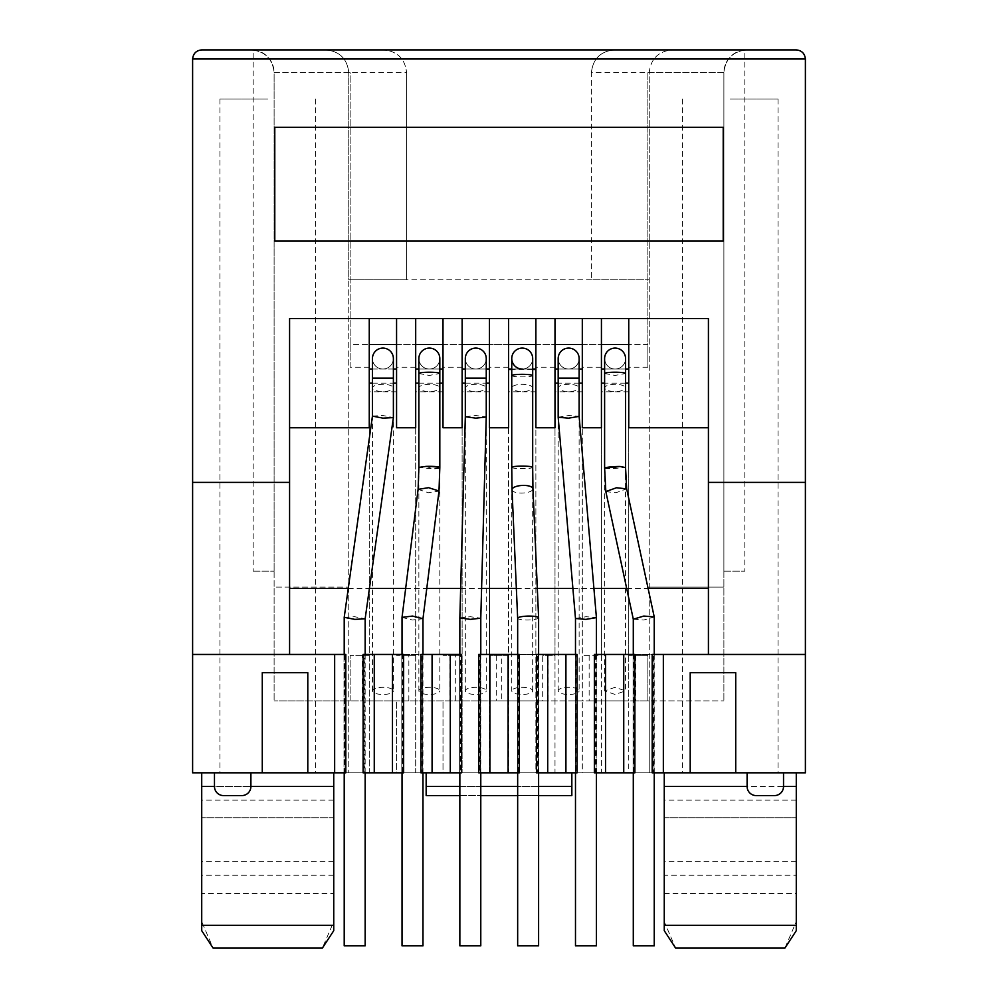 <?xml version="1.0" encoding="UTF-8"?>
<svg xmlns="http://www.w3.org/2000/svg" width="998" height="998" viewBox="0 0 998 998"><rect width="100%" height="100%" fill="white"/><g stroke="black" fill="none" stroke-linecap="round" stroke-linejoin="round"><path stroke-width="0.75" stroke-dasharray="4.99 3.74" d="M267.738 772.826L219.934 772.826L267.738 772.826M267.738 99.064L219.934 99.064L267.738 99.064M730.262 772.826L778.066 772.826L730.262 772.826M730.262 99.064L778.066 99.064L730.262 99.064M508.556 318.499L535.876 318.499L535.876 700.895L508.556 700.895L508.556 655.374L489.444 655.374L508.556 655.374L508.556 344.447L489.444 344.447L508.556 344.447L508.556 318.499L489.444 318.499L489.444 700.895L489.444 369.023L489.444 427.755L508.556 427.755L508.556 369.023L508.556 772.826L535.876 772.826L535.876 700.895L535.876 772.826L508.556 772.826L508.556 700.895L535.876 700.895L535.876 369.023L535.876 427.755L555 427.755L555 369.023L555 772.826L582.308 772.826L582.308 700.895L582.308 772.826L555 772.826L555 700.895L582.308 700.895L582.308 369.023L582.308 427.755L601.432 427.755L601.432 369.023L601.432 772.826L628.74 772.826L628.74 700.895L628.74 772.826L601.432 772.826L601.432 700.895L628.74 700.895L628.74 369.023L628.74 427.755L708.418 427.755L708.418 654.463L594.371 654.463L594.371 772.826L596.193 772.826L596.193 654.463L596.193 772.826L575.26 772.826L575.983 772.826L575.983 654.463L479.826 654.463L479.826 772.826L478.741 772.826L478.741 654.463L479.826 654.463M489.444 318.499L462.124 318.499L462.124 772.826L462.124 369.023L462.124 427.755L443 427.755L443 369.023L415.692 369.023L415.692 427.755L396.568 427.755L396.568 369.023L369.26 369.023L369.26 427.755L289.582 427.755L289.582 654.463L343.986 654.463L343.986 772.826L364.931 772.826L364.931 654.463L364.195 654.463L364.195 772.826L363.11 772.826L363.11 654.463L364.195 654.463M201.721 930.685L201.721 800.147L201.721 921.678L213.11 948.1L322.366 948.1L213.11 948.1L322.366 948.1L333.744 921.678L333.744 817.724L333.744 930.685M201.721 921.678L201.721 893.472L333.744 893.472L333.744 921.678M333.744 875.258L201.721 875.258L201.721 786.486L333.744 786.486L333.744 893.472M664.256 893.472L796.279 893.472L796.279 921.678L784.89 948.1L675.634 948.1L784.89 948.1L675.634 948.1L664.256 921.678L664.256 772.826L796.279 772.826L664.256 772.826M664.256 786.486L796.279 786.486L796.279 875.258L664.256 875.258M796.279 875.258L796.279 893.472M192.614 59.007L192.614 772.826L805.386 772.826L805.386 59.007L192.614 59.007M201.721 772.826L333.744 772.826L201.721 772.826M250.897 772.826L214.47 772.826L250.897 772.826L250.897 786.486L214.47 786.486A9.107 9.107 0 0 0 223.577 795.593L241.79 795.593A9.107 9.107 0 0 0 250.897 786.486M462.124 772.826L489.444 772.826L489.444 700.895L489.444 772.826L462.124 772.826M462.124 318.499L415.692 318.499L415.692 772.826L443 772.826L443 700.895L443 772.826L415.692 772.826L415.692 369.023M415.692 318.499L369.26 318.499L369.26 772.826L396.568 772.826L396.568 700.895L396.568 772.826L369.26 772.826L369.26 369.023M708.418 427.755L708.418 318.499L628.74 318.499L628.74 655.374L647.864 655.374L647.864 700.895L723.887 700.895L649.236 700.895L649.236 772.826L348.764 772.826L649.236 772.826L649.236 279.802L348.764 279.802L348.764 772.826L348.764 72.667L348.764 279.802L406.585 279.802L406.585 72.667L406.585 279.802M571.842 772.826L426.158 772.826L571.842 772.826L571.842 795.593L426.158 795.593L426.158 772.826M783.53 772.826L747.103 772.826L783.53 772.826L783.53 786.486L747.103 786.486A9.107 9.107 0 0 0 756.21 795.593L774.423 795.593A9.107 9.107 0 0 0 783.53 786.486M653.253 772.826L652.193 772.826L652.193 654.463L653.253 654.463L653.253 772.826L654.014 772.826L633.069 772.826L633.83 772.826L633.83 654.463L634.89 654.463L634.89 772.826L633.83 772.826M575.983 654.463L577.069 654.463L577.069 772.826L575.983 772.826M537.623 772.826L536.562 772.826L536.562 654.463L537.623 654.463L537.623 772.826L538.384 772.826L517.438 772.826L518.199 772.826L518.199 654.463L519.259 654.463L519.259 772.826L518.199 772.826M479.826 772.826L480.562 772.826L480.562 654.463L480.562 772.826L459.616 772.826L460.352 772.826L460.352 654.463L364.931 654.463L364.931 772.826L364.195 772.826M460.352 654.463L461.438 654.463L461.438 772.826L460.352 772.826M421.992 772.826L420.931 772.826L420.931 654.463L421.992 654.463L421.992 772.826L422.74 772.826L401.807 772.826L402.568 772.826L402.568 654.463L403.629 654.463L403.629 772.826L402.568 772.826M343.986 772.826L344.722 772.826L344.722 654.463L343.986 654.463L343.986 772.826M344.722 654.463L345.807 654.463L345.807 772.826L344.722 772.826M333.744 817.724L333.744 800.147L333.744 817.724L201.721 817.724L333.744 817.724M333.744 772.826L333.744 786.486M201.721 893.472L201.721 875.258M664.256 930.685L664.256 921.678M796.279 921.678L796.279 930.685M214.47 772.826L214.47 786.486M443 318.499L443 369.023M396.568 318.499L396.568 369.023M628.74 318.499L582.308 318.499L582.308 700.895L555 700.895L555 655.374L542.7 655.374L542.7 700.895L501.732 700.895L501.732 655.374M582.308 318.499L555 318.499L555 655.374L542.7 655.374M635.576 655.374L635.576 700.895L647.864 700.895L647.864 655.374L628.74 655.374L628.74 700.895L601.432 700.895L601.432 655.374L582.308 655.374L601.432 655.374L601.432 367.202L582.308 367.202M601.432 318.499L601.432 367.202M647.864 72.667L647.864 344.447L628.74 344.447L647.864 344.447L647.864 367.202L647.864 72.667L723.887 72.667L723.887 571.155L723.887 72.667A22.767 22.767 0 0 1 744.832 49.975L744.832 571.155L744.832 49.975A22.767 22.767 0 0 0 723.887 72.667C725.334 58.932 732.931 51.347 746.654 49.9C732.931 51.347 725.334 58.932 723.887 72.667L723.887 700.895L723.887 72.667L649.236 72.667L649.236 279.802L591.415 279.802L591.415 72.667L649.236 72.667C650.684 58.932 658.268 51.347 671.991 49.9L251.346 49.9L671.991 49.9C658.268 51.347 650.684 58.932 649.236 72.667L649.236 700.895L274.113 700.895L350.136 700.895L350.136 655.374L369.26 655.374L362.424 655.374L362.424 700.895L501.732 700.895M747.103 772.826L747.103 786.486M735.726 772.826L735.726 672.677L690.204 672.677L690.204 772.826M307.796 772.826L307.796 672.677L262.274 672.677L262.274 772.826M201.721 49.9L796.279 49.9M723.213 241.104L274.787 241.104L274.787 127.295L723.213 127.295L723.213 241.104M369.26 318.499L289.582 318.499L289.582 427.755M555 318.499L535.876 318.499M333.744 861.598L201.721 861.598M796.279 861.598L664.256 861.598M455.3 655.374L443 655.374L462.124 655.374L455.3 655.374L455.3 700.895M443 344.447L462.124 344.447L443 344.447M486.251 369.023L465.317 369.023M489.444 369.023L462.124 369.023M496.268 655.374L496.268 700.895M408.856 655.374L396.568 655.374L415.692 655.374L408.856 655.374L408.856 700.895M396.568 344.447L415.692 344.447L396.568 344.447M439.819 369.023L418.873 369.023M449.836 655.374L449.836 700.895M362.424 655.374L350.136 655.374L350.136 700.895L362.424 700.895M369.26 367.202L350.136 367.202L350.136 72.667L274.113 72.667C272.666 58.932 265.069 51.347 251.346 49.9C265.069 51.347 272.666 58.932 274.113 72.667L274.113 700.895L274.113 587.086L348.764 587.086L274.113 587.086L274.113 72.667A22.767 22.767 0 0 0 253.168 49.975L253.168 571.155L253.168 49.975A22.767 22.767 0 0 1 274.113 72.667L274.113 571.155L274.113 72.667L406.585 72.667C405.138 58.932 397.553 51.347 383.818 49.9C397.553 51.347 405.138 58.932 406.585 72.667M350.136 367.202L350.136 344.447L369.26 344.447L350.136 344.447L350.136 72.667M393.387 369.023L372.441 369.023M403.404 655.374L403.404 700.895M532.683 369.46L511.749 369.46M348.265 588.458L369.41 588.458M405.662 588.458L426.77 588.458M460.652 588.458L481.597 588.458M516.353 588.458L537.323 588.458M572.902 588.458L593.922 588.458M626.682 588.458L648.114 588.458M532.683 690.89L532.683 369.023L511.749 369.023L511.749 387.91A10.467 3.58 -0 0 0 522.216 391.49A10.467 3.58 -0 0 0 532.683 387.91A10.467 3.58 -0 0 0 522.216 384.33A10.467 3.58 -0 0 0 511.749 387.91L511.749 690.89A10.467 3.58 -0 0 0 522.216 694.471A10.467 3.58 -0 0 0 532.683 690.89A10.467 3.58 -0 0 0 522.216 687.31A10.467 3.58 -0 0 0 511.749 690.89M535.876 369.023L508.556 369.023M535.876 344.447L555 344.447L535.876 344.447M582.308 344.447L601.432 344.447L582.308 344.447M579.127 369.023L558.181 369.023M582.308 369.023L555 369.023M589.144 655.374L589.144 700.895L548.164 700.895L548.164 655.374M625.559 369.023L604.613 369.023M628.74 369.023L601.432 369.023M635.576 700.895L594.596 700.895L594.596 655.374M591.415 72.667C592.862 58.932 600.447 51.347 614.182 49.9C600.447 51.347 592.862 58.932 591.415 72.667L591.415 279.802M542.7 700.895L548.164 700.895M589.144 700.895L594.596 700.895M459.853 795.593L480.786 795.593M517.663 795.593L538.608 795.593M633.83 654.463L653.253 654.463M518.199 654.463L537.623 654.463M402.568 654.463L421.992 654.463M326.009 49.9C339.732 51.347 347.316 58.932 348.764 72.667C347.316 58.932 339.732 51.347 326.009 49.9M575.26 654.463L575.26 772.826L575.26 654.463M459.616 654.463L459.616 772.826L459.616 654.463M649.236 587.086L723.887 587.086L649.236 587.086M253.168 571.155L274.113 571.155L253.168 571.155M723.887 571.155L744.832 571.155L723.887 571.155M654.014 772.826L654.014 654.463L654.014 772.826M633.069 654.463L633.069 772.826L633.069 654.463M538.384 772.826L538.384 654.463L538.384 772.826M517.438 654.463L517.438 772.826L517.438 654.463M422.74 772.826L422.74 654.463L422.74 772.826M401.807 654.463L401.807 772.826L401.807 654.463M596.417 945.83L575.484 945.83M575.484 618.498L586.063 616.714L596.417 617.587M558.181 417.276L568.76 415.492L579.127 416.378M558.181 690.89L558.181 358.556A10.467 10.467 0 0 0 568.648 369.023A10.467 10.467 0 0 0 579.127 358.556A10.467 10.467 0 0 0 568.648 348.09A10.467 10.467 0 0 0 558.181 358.556A10.467 10.467 0 0 0 568.648 369.023A10.467 10.467 0 0 0 579.127 358.556L579.127 387.91A10.467 3.58 0 0 0 568.648 384.33A10.467 3.58 0 0 0 558.181 387.91A10.467 3.58 0 0 0 568.648 391.49A10.467 3.58 0 0 0 579.127 387.91L579.127 690.89A10.467 3.58 0 0 0 568.648 687.31A10.467 3.58 0 0 0 558.181 690.89A10.467 3.58 0 0 0 568.648 694.471A10.467 3.58 0 0 0 579.127 690.89M480.786 945.83L459.853 945.83M459.853 617.899L470.32 616.714L480.786 618.186M465.317 416.69L475.784 415.505L486.251 416.964M465.317 690.89L465.317 358.556A10.467 10.467 0 0 0 475.784 369.023A10.467 10.467 0 0 0 486.251 358.556A10.467 10.467 0 0 0 475.784 348.09A10.467 10.467 0 0 0 465.317 358.556A10.467 10.467 0 0 0 475.784 369.023A10.467 10.467 0 0 0 486.251 358.556L486.251 387.91A10.467 3.58 0 0 0 475.784 384.33A10.467 3.58 0 0 0 465.317 387.91A10.467 3.58 0 0 0 475.784 391.49A10.467 3.58 0 0 0 486.251 387.91L486.251 690.89A10.467 3.58 0 0 0 475.784 687.31A10.467 3.58 0 0 0 465.317 690.89A10.467 3.58 0 0 0 475.784 694.471A10.467 3.58 0 0 0 486.251 690.89M365.156 945.83L344.21 945.83M344.223 617.3L354.689 616.727L365.156 618.76M372.441 416.091L382.733 415.492L393.387 417.551M372.441 690.89L372.441 358.556A10.467 10.467 0 0 0 382.908 369.023A10.467 10.467 0 0 0 393.387 358.556A10.467 10.467 0 0 0 382.908 348.09A10.467 10.467 0 0 0 372.441 358.556A10.467 10.467 0 0 0 382.908 369.023A10.467 10.467 0 0 0 393.387 358.556L393.387 387.91A10.467 3.58 0 0 0 382.908 384.33A10.467 3.58 0 0 0 372.441 387.91A10.467 3.58 0 0 0 382.908 391.49A10.467 3.58 0 0 0 393.387 387.91L393.387 690.89A10.467 3.58 0 0 0 382.908 687.31A10.467 3.58 0 0 0 372.441 690.89A10.467 3.58 0 0 0 382.908 694.471A10.467 3.58 0 0 0 393.387 690.89M633.293 619.159L643.772 620.02L654.239 616.976M654.239 945.83L633.293 945.83M605.848 491.652L615.966 492.725L626.669 488.845M604.626 468.137A10.467 0.986 177.1 0 0 610.115 468.723L625.559 467.6M604.613 373.489L615.092 375.435L625.559 373.489M604.9 467.9L610.115 468.723L620.057 466.478M604.613 690.89L604.613 358.556A10.467 10.467 0 0 0 615.092 369.023A10.467 10.467 0 0 0 625.559 358.556A10.467 10.467 0 0 0 615.092 348.09A10.467 10.467 0 0 0 604.613 358.556A10.467 10.467 0 0 0 615.092 369.023A10.467 10.467 0 0 0 625.559 358.556L625.559 387.91A10.467 3.58 0 0 0 615.092 384.33A10.467 3.58 0 0 0 604.613 387.91A10.467 3.58 0 0 0 615.092 391.49A10.467 3.58 0 0 0 625.559 387.91L625.559 690.89L615.092 687.31L604.613 690.89L615.092 694.471L625.559 690.89M402.032 617.413L412.498 620.02L422.965 618.723M422.977 945.83L402.032 945.83M418.1 489.369L428.491 492.738L438.983 491.078M439.694 467.788A10.467 1.272 -0 0 1 432.508 468.811L418.873 467.413M418.873 373.489L429.352 375.435L439.819 373.489M418.873 690.89L418.873 358.556A10.467 10.467 0 0 0 429.352 369.023A10.467 10.467 0 0 0 439.819 358.556A10.467 10.467 0 0 0 429.352 348.09A10.467 10.467 0 0 0 418.873 358.556A10.467 10.467 0 0 0 429.352 369.023A10.467 10.467 0 0 0 439.819 358.556L439.819 387.91A10.467 3.58 0 0 0 429.352 384.33A10.467 3.58 0 0 0 418.873 387.91A10.467 3.58 0 0 0 429.352 391.49A10.467 3.58 0 0 0 439.819 387.91L439.819 690.89A10.467 3.58 0 0 0 429.352 687.31A10.467 3.58 0 0 0 418.873 690.89A10.467 3.58 0 0 0 429.352 694.471A10.467 3.58 0 0 0 439.819 690.89M426.183 466.378L432.508 468.811A10.467 1.16 -178 0 0 439.806 467.975M511.749 358.556A10.467 10.467 0 0 0 522.216 369.023A10.467 10.467 0 0 0 532.683 358.556L532.683 358.556A10.467 10.467 0 0 1 522.216 369.023A10.467 10.467 0 0 0 532.683 358.556A10.467 10.467 0 0 1 522.216 369.023M538.608 772.826L538.608 654.463M517.663 772.826L517.663 654.463M538.608 617.824C537.922 619.034 534.417 619.77 528.054 620.02C521.779 620.02 518.324 619.434 517.663 618.273L517.663 618.273M517.663 945.83L538.608 945.83M465.317 383.157L486.251 383.157M418.873 383.157L439.819 383.157M372.441 383.157L393.387 383.157M579.127 383.157L558.181 383.157M625.559 383.157L604.613 383.157M538.608 786.486L517.663 786.486M480.786 786.486L459.853 786.486M426.158 786.486L571.842 786.486M664.256 817.724L796.279 817.724L664.256 817.724M462.124 367.202L443 367.202M489.444 391.79L462.124 391.79M508.556 367.202L489.444 367.202M415.692 367.202L396.568 367.202M443 391.79L415.692 391.79M396.568 391.79L369.26 391.79M535.876 391.79L508.556 391.79M555 367.202L535.876 367.202M582.308 391.79L555 391.79M647.864 367.202L628.74 367.202M628.74 391.79L601.432 391.79M595.457 654.463L595.457 772.826M558.181 378.13L579.127 378.13M465.317 378.13L486.251 378.13M372.441 378.13L393.387 378.13M511.749 375.597A10.467 1.272 180 0 0 522.216 376.882A10.467 1.272 180 0 0 532.683 375.597M511.749 467.376A10.467 1.272 180 0 0 522.216 468.648A10.467 1.272 180 0 0 522.241 468.648A10.467 1.272 180 0 0 532.683 467.376M512.024 489.706A10.467 3.805 177.5 0 0 522.478 493.062A10.467 3.805 177.5 0 0 522.565 493.062A10.467 3.805 177.5 0 0 532.944 488.783M315.53 99.064L315.53 772.826M778.066 99.064L778.066 772.826M219.934 99.064L219.934 772.826M682.47 99.064L682.47 772.826M333.744 800.147L201.721 800.147M796.279 800.147L664.256 800.147M575.484 772.826L575.484 654.463M596.417 772.826L596.417 654.463M459.853 772.826L459.853 654.463M480.786 772.826L480.786 654.463M344.21 772.826L344.21 654.463M365.156 772.826L365.156 654.463M633.293 654.463L633.293 772.826M654.239 654.463L654.239 772.826M402.032 654.463L402.032 772.826M422.977 654.463L422.977 772.826"/><path stroke-width="1.5" d="M214.47 772.826L214.47 786.486L201.721 786.486L201.721 772.826L201.721 925.333L333.744 925.333L333.744 772.826M664.256 772.826L664.256 925.333L796.279 925.333L796.279 786.486L783.53 786.486A9.107 9.107 0 0 1 774.423 795.593L756.21 795.593A9.107 9.107 0 0 1 747.103 786.486L747.103 772.826M262.274 772.826L262.274 672.677L307.796 672.677L307.796 772.826L192.614 772.826L192.614 59.007C193.2 53.518 196.232 50.474 201.721 49.9C196.232 50.474 193.2 53.518 192.614 59.007L805.386 59.007C804.8 53.518 801.768 50.474 796.279 49.9C801.768 50.474 804.8 53.518 805.386 59.007L805.386 482.383L708.418 482.383L708.418 654.463L805.386 654.463L805.386 482.383M735.726 772.826L690.204 772.826L690.204 672.677L735.726 672.677L735.726 772.826L805.386 772.826L805.386 654.463M708.418 654.463L663.346 654.463L663.346 772.826L690.204 772.826M663.346 772.826L652.193 772.826L652.193 654.463L663.346 654.463M623.738 654.463L634.89 654.463L634.89 772.826L623.738 772.826L623.738 654.463L605.524 654.463L605.524 772.826L623.738 772.826M605.524 654.463L594.371 654.463L594.371 772.826L605.524 772.826M565.916 772.826L577.069 772.826L577.069 654.463L547.715 654.463L547.715 772.826L565.916 772.826L565.916 654.463M547.715 772.826L536.562 772.826L536.562 654.463L547.715 654.463M519.259 772.826L508.107 772.826L508.107 654.463L519.259 654.463L519.259 772.826M489.893 772.826L489.893 654.463L478.741 654.463L478.741 772.826L508.107 772.826M450.285 772.826L461.438 772.826L461.438 654.463L432.084 654.463L432.084 772.826L450.285 772.826L450.285 654.463M432.084 772.826L420.931 772.826L420.931 654.463L432.084 654.463M403.629 772.826L392.476 772.826L392.476 654.463L403.629 654.463L403.629 772.826M374.262 772.826L374.262 654.463L363.11 654.463L363.11 772.826L392.476 772.826M334.654 772.826L345.807 772.826L345.807 654.463L334.654 654.463L334.654 772.826L307.796 772.826M192.614 482.383L289.582 482.383L289.582 318.499L708.418 318.499L708.418 482.383M723.213 127.295L723.213 241.104L274.787 241.104L274.787 127.295L723.213 127.295M192.614 654.463L289.582 654.463L289.582 482.383M289.582 654.463L334.654 654.463M201.721 925.333L201.721 930.685L213.11 948.1L322.366 948.1L333.744 930.685L333.744 925.333M664.256 925.333L664.256 930.685L675.634 948.1L784.89 948.1L796.279 930.685L796.279 925.333M796.279 772.826L796.279 786.486L796.279 772.826M214.47 786.486A9.107 9.107 0 0 0 223.577 795.593L241.79 795.593A9.107 9.107 0 0 0 250.897 786.486L250.897 772.826M443 318.499L443 427.755L462.124 427.755L462.124 318.499M508.556 318.499L508.556 427.755L489.444 427.755L489.444 318.499M396.568 318.499L396.568 427.755L415.692 427.755L415.692 318.499M289.582 427.755L369.26 427.755L369.26 318.499M555 318.499L555 427.755L535.876 427.755L535.876 318.499M601.432 318.499L601.432 427.755L582.308 427.755L582.308 318.499M708.418 427.755L628.74 427.755L628.74 318.499M426.158 772.826L426.158 795.593L459.853 795.593M571.842 772.826L571.842 786.486L538.608 786.486M538.608 795.593L571.842 795.593L571.842 786.486M783.53 786.486L783.53 772.826M201.721 49.9L796.279 49.9M489.444 344.447L462.124 344.447M489.444 369.023L486.251 369.023M465.317 369.023L462.124 369.023M443 344.447L415.692 344.447M443 369.023L439.819 369.023M418.873 369.023L415.692 369.023M396.568 344.447L369.26 344.447M396.568 369.023L393.387 369.023M372.441 369.023L369.26 369.023M535.876 369.46L532.683 369.46M511.749 369.46L508.556 369.46M289.582 588.458L348.265 588.458M369.41 588.458L405.662 588.458M426.77 588.458L460.652 588.458M481.597 588.458L516.353 588.458M537.323 588.458L572.902 588.458M593.922 588.458L626.682 588.458M648.114 588.458L708.418 588.458M535.876 369.023L532.683 369.023L532.683 358.556A10.467 10.467 0 0 0 522.216 348.09A10.467 10.467 0 0 0 511.749 358.556A10.467 10.467 0 0 0 522.216 369.023M538.608 654.463L538.608 617.824L532.944 488.783A10.467 3.805 177.5 0 0 522.478 485.427A10.467 3.805 177.5 0 0 522.403 485.44A10.467 3.805 177.5 0 0 512.024 489.706L511.749 467.376A10.467 1.272 180 0 1 522.191 466.103A10.467 1.272 180 0 0 522.191 466.103A10.467 1.272 180 0 1 532.683 467.376L532.683 358.556A10.467 10.467 0 0 0 522.216 348.09A10.467 10.467 0 0 0 511.749 358.556L511.749 369.023L508.556 369.023M535.876 344.447L508.556 344.447M582.308 344.447L555 344.447M582.308 369.023L579.127 369.023M558.181 369.023L555 369.023M628.74 344.447L601.432 344.447M628.74 369.023L625.559 369.023M604.613 369.023L601.432 369.023M480.786 795.593L517.663 795.593M489.893 654.463L508.107 654.463M374.262 654.463L392.476 654.463M575.484 772.826L575.484 945.83L596.417 945.83L596.417 772.826M596.417 654.463L596.417 617.6L585.838 619.384L575.484 618.486L575.484 654.463M596.417 617.587L579.127 416.378L568.548 418.162L558.181 417.276L575.484 618.498M558.181 378.13L579.127 378.13L579.127 358.556A10.467 10.467 0 0 0 568.648 348.09A10.467 10.467 0 0 0 558.181 358.556L558.181 417.276M459.853 772.826L459.853 945.83L480.786 945.83L480.786 772.826M480.786 654.463L480.786 618.186L470.32 619.371L459.853 617.912L465.317 416.69L465.317 358.556A10.467 10.467 0 0 1 475.784 348.09A10.467 10.467 0 0 1 486.251 358.556L486.251 378.13L465.317 378.13M480.786 618.186L486.251 416.977L475.784 418.162L465.317 416.69M344.21 772.826L344.21 945.83L365.156 945.83L365.156 772.826M365.156 654.463L365.156 618.772L354.864 619.384L344.21 617.325L372.441 416.091L372.441 358.556A10.467 10.467 0 0 1 382.908 348.09A10.467 10.467 0 0 1 393.387 358.556L393.387 378.13L372.441 378.13M393.387 378.13L393.387 417.576L382.908 418.15L372.441 416.104M633.293 772.826L633.293 945.83L654.239 945.83L654.239 772.826M654.239 654.463L654.226 616.889L643.772 616.065L633.306 619.197M626.669 488.895L616.552 487.735L605.836 491.565L633.293 619.159L633.293 654.463M604.9 467.9L620.057 466.478A10.467 0.986 177.1 0 0 615.092 466.615A10.467 0.986 177.1 0 0 604.626 468.137L605.836 491.565M604.613 373.477L604.613 358.556A10.467 10.467 0 0 1 615.092 348.09A10.467 10.467 0 0 1 625.559 358.556L625.559 373.477C624.935 372.716 621.442 372.279 615.092 372.204C608.73 372.279 605.25 372.716 604.613 373.489L604.613 467.551M620.057 466.478L625.559 467.588L626.669 488.845L654.226 616.889M418.873 373.477L418.873 358.556A10.467 10.467 0 0 1 429.352 348.09A10.467 10.467 0 0 1 439.819 358.556L439.819 373.477C439.195 372.716 435.702 372.279 429.352 372.204C422.99 372.279 419.509 372.716 418.873 373.489L418.873 467.413L426.183 466.378A10.467 1.16 -178 0 1 429.352 466.44A10.467 1.16 -178 0 1 439.806 467.975L438.995 491.016L422.977 618.698L412.498 616.065L402.032 617.375L402.032 654.463M402.032 772.826L402.032 945.83L422.977 945.83L422.977 772.826M438.995 491.016L428.591 487.673L418.1 489.394L418.873 467.413M426.183 466.378A10.467 1.272 -0 0 1 429.352 466.328A10.467 1.272 -0 0 1 439.819 467.6A10.467 1.272 -0 0 1 439.694 467.788M538.608 772.826L538.608 945.83L517.663 945.83L517.663 772.826M517.663 654.463L517.663 618.273C518.349 617.051 521.854 616.327 528.216 616.065C534.491 616.065 537.947 616.652 538.608 617.824L538.608 617.824M333.744 786.486L250.897 786.486M747.103 786.486L664.256 786.486M462.124 383.157L465.317 383.157M486.251 383.157L489.444 383.157M415.692 383.157L418.873 383.157M439.819 383.157L443 383.157M369.26 383.157L372.441 383.157M393.387 383.157L396.568 383.157M582.308 383.157L579.127 383.157M558.181 383.157L555 383.157M628.74 383.157L625.559 383.157M604.613 383.157L601.432 383.157M517.663 786.486L480.786 786.486M459.853 786.486L426.158 786.486M532.683 375.597A10.467 1.272 180 0 0 522.216 374.325A10.467 1.272 180 0 0 511.749 375.597L511.749 358.556M532.683 358.556A10.467 10.467 0 0 0 522.216 348.09A10.467 10.467 0 0 1 532.683 358.556M579.127 378.13L579.127 416.391M459.853 654.463L459.853 617.912M486.251 416.964L486.251 378.13M344.21 654.463L344.21 617.325M365.156 618.785L393.387 417.576M625.559 373.489L625.559 467.6M418.1 489.344L402.032 617.375M422.977 618.673L422.977 654.463M439.819 373.489L439.819 467.6M511.749 467.376L511.749 375.597M532.683 467.376L532.944 488.783M517.663 618.273L512.024 489.706"/></g></svg>
